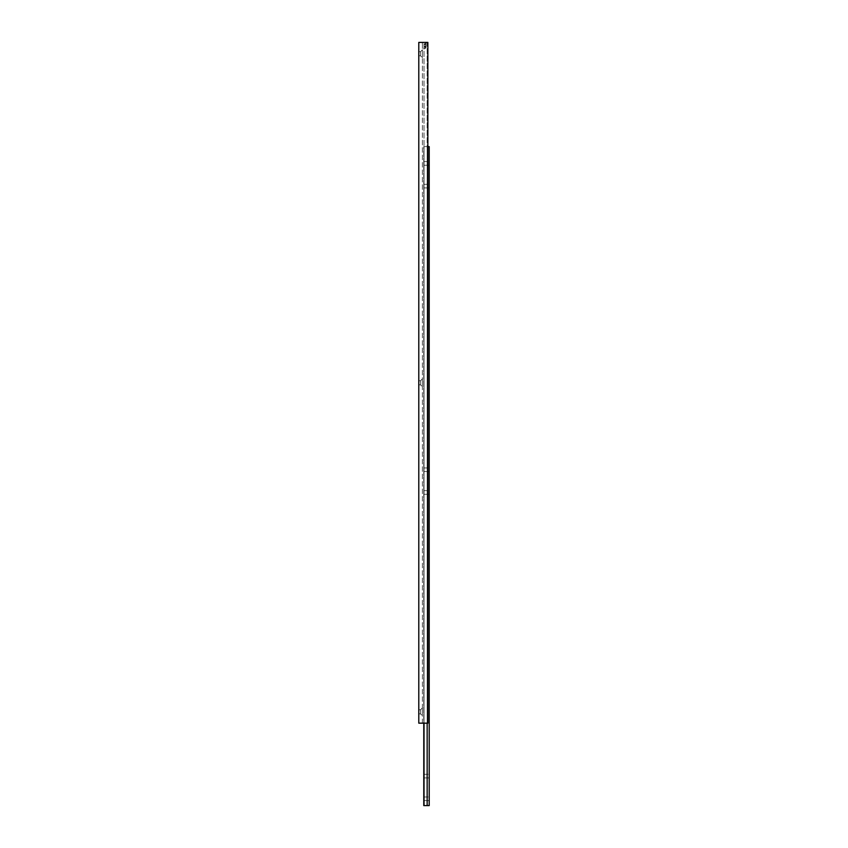 <?xml version="1.0" encoding="UTF-8"?>
<svg xmlns="http://www.w3.org/2000/svg" width="848" height="848" viewBox="0 0 848 848"><rect width="100%" height="100%" fill="white"/><g stroke="black" fill="none" stroke-linecap="round" stroke-linejoin="round"><path stroke-width="0.64" stroke-dasharray="4.24 3.18" d="M423.777 796.982L429.215 796.982L429.215 800.607L429.215 796.982L429.215 800.607L429.215 796.982L423.777 796.982L423.777 800.607L429.215 800.607L423.777 800.607L423.777 796.982M423.777 774.288L429.215 774.288L429.215 777.913L429.215 774.288L429.215 777.913L429.215 774.288L423.777 774.288L423.777 777.913L429.215 777.913L423.777 777.913L423.777 774.288M423.777 490.632L429.215 490.632L429.215 494.267L429.215 490.632L429.215 494.267L429.215 490.632L423.777 490.632L423.777 494.267L429.215 494.267L423.777 494.267L423.777 490.632M423.777 161.597L429.215 161.597L429.215 165.233L429.215 161.597L429.215 165.233L429.215 161.597L423.777 161.597L423.777 165.233L429.215 165.233L423.777 165.233L423.777 161.597M423.777 184.292L429.215 184.292L429.215 187.927L429.215 184.292L429.215 187.927L429.215 184.292L423.777 184.292L423.777 187.927L429.215 187.927L423.777 187.927L423.777 184.292M423.777 467.948L429.215 467.948L429.215 471.573L429.215 467.948L429.215 471.573L429.215 467.948L423.777 467.948L423.777 471.573L429.215 471.573L423.777 471.573L423.777 467.948M427.858 146.63L427.159 146.63L427.159 723.164L427.159 42.4L427.858 42.4L427.858 723.164L427.858 42.4L424.021 42.4L424.021 723.164L422.41 723.164L427.858 723.164L427.858 42.4L418.785 42.4L418.785 723.164L427.858 723.164L424.021 723.164L424.021 146.63L423.777 805.6L423.777 146.63L429.215 146.63L429.215 805.6L427.159 805.6L427.159 146.63L423.777 146.63L423.777 723.164M424.021 805.6L427.159 805.6M420.523 709.776L422.41 707.889L422.41 715.744L422.41 707.889L422.41 715.744L422.41 707.889L420.523 709.776L420.523 713.857L422.41 715.744L420.523 713.857L420.523 709.776L420.523 713.857L420.523 709.776L418.785 709.776L420.523 709.776M420.523 380.741L422.41 378.855L422.41 386.709L422.41 378.855L422.41 386.709L422.41 378.855L420.523 380.741L420.523 384.822L422.41 386.709L420.523 384.822L420.523 380.741L420.523 384.822L420.523 380.741L418.785 380.741L420.523 380.741M420.523 51.707L422.41 49.82L422.41 57.675L422.41 49.82L422.41 57.675L422.41 49.82L420.523 51.707L420.523 55.788L422.41 57.675L420.523 55.788L420.523 51.707L420.523 55.788L420.523 51.707L418.785 51.707L420.523 51.707M425.59 42.4L422.41 42.4L422.41 48.304L422.41 42.4L422.41 48.304L422.41 42.4L426.046 42.856L426.046 47.848L425.59 42.4L425.59 48.304L422.41 48.304L426.046 47.848L425.59 42.4M418.785 55.788L420.523 55.788L418.785 55.788L418.785 51.707L418.785 55.788M418.785 384.822L420.523 384.822L418.785 384.822L418.785 380.741L418.785 384.822M418.785 713.857L420.523 713.857L418.785 713.857L418.785 709.776L418.785 713.857M422.41 723.164L422.41 42.4L422.41 723.164M424.021 723.164L424.021 42.4L427.159 42.4L427.159 723.164M426.046 44.562L426.046 46.926L426.046 44.562L424.223 44.562L424.223 43.778L426.046 43.778L424.223 43.778L424.223 46.131L424.223 44.562L426.046 44.562L424.223 44.562L424.223 43.778L424.223 46.131L426.046 46.131L426.046 46.926L426.046 46.131L424.223 46.131L424.223 46.926L424.223 44.562L426.046 44.562M424.223 46.926L426.046 46.926L424.223 46.926L424.223 46.131L426.046 46.131L424.223 46.131L424.223 46.926"/><path stroke-width="1.27" d="M427.858 146.63L429.215 146.63L429.215 805.6L423.777 805.6L423.777 723.164M427.159 805.6L427.159 723.164M424.021 805.6L424.021 723.164M418.785 723.164L418.785 42.4L427.858 42.4L427.858 723.164L418.785 723.164"/></g></svg>
